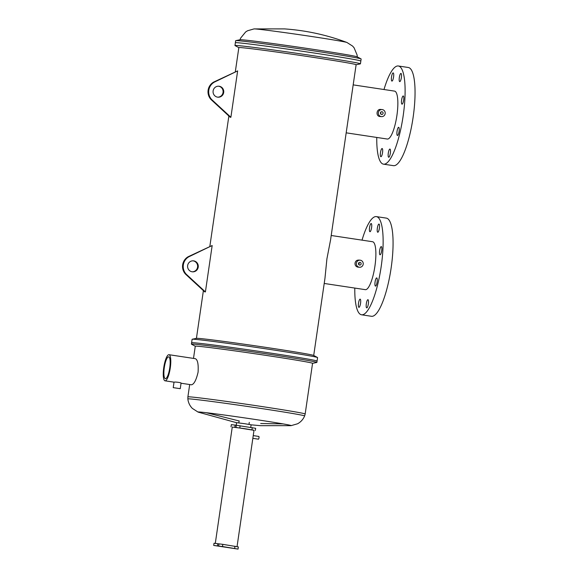 <?xml version="1.0" encoding="UTF-8"?>
<svg xmlns="http://www.w3.org/2000/svg" width="578" height="578" viewBox="0 0 578 578"><rect width="100%" height="100%" fill="white"/><g stroke="black" fill="none" stroke-linecap="round" stroke-linejoin="round"><path stroke-width="0.87" d="M238.837 47.634L235.044 45.597A63.399 1.228 8.3 0 1 234.964 45.518L235.672 40.684A63.399 1.228 8.3 0 1 235.766 40.633L240.072 39.745A59.259 1.149 8.3 0 1 241.828 39.774A59.259 1.149 8.3 0 1 304.512 48.046A59.259 1.149 8.3 0 1 357.19 56.825L361.062 58.913A63.399 1.228 8.3 0 1 361.142 58.985L360.838 61.037A63.399 1.228 8.3 0 0 306.065 51.81A63.399 1.228 8.3 0 0 237.348 42.714A63.399 1.228 8.3 0 1 306.065 51.81A63.399 1.228 8.3 0 1 360.838 61.037L360.434 63.826A63.399 1.228 8.3 0 1 360.332 63.876L356.12 64.743M235.766 40.633A63.399 1.228 8.3 0 1 237.645 40.662A63.399 1.228 8.3 0 1 304.707 49.52A63.399 1.228 8.3 0 1 361.062 58.913M235.369 42.729A63.399 1.228 8.3 0 1 237.348 42.714A63.399 1.228 8.3 0 0 235.369 42.729M164.304 367.572A11.033 2.717 98.6 0 1 168.668 356.85A11.033 2.717 98.6 0 1 169.737 367.948A11.033 2.717 98.6 0 1 165.373 378.669A11.033 2.717 98.6 0 1 164.304 367.572M189.692 384.536L187.893 396.869A59.259 1.149 8.3 0 1 189.736 396.855A59.259 1.149 8.3 0 1 253.973 405.359A59.259 1.149 8.3 0 1 305.17 413.978L312.561 363.316A59.259 1.149 8.3 0 0 261.364 354.697A59.259 1.149 8.3 0 0 197.127 346.186A59.259 1.149 8.3 0 0 195.277 346.208L191.484 344.199A63.399 1.228 8.3 0 1 191.405 344.12L192.113 339.286A63.399 1.228 8.3 0 1 192.207 339.235A63.399 1.228 8.3 0 1 194.085 339.264A63.399 1.228 8.3 0 1 261.148 348.122A63.399 1.228 8.3 0 1 317.495 357.507A63.399 1.228 8.3 0 1 317.575 357.587L317.069 361.055A63.399 1.228 8.3 0 0 262.296 351.836A63.399 1.228 8.3 0 0 193.579 342.74A63.399 1.228 8.3 0 0 191.607 342.754A63.399 1.228 8.3 0 1 193.579 342.74A63.399 1.228 8.3 0 1 262.296 351.836A63.399 1.228 8.3 0 1 317.069 361.055L316.874 362.42A63.399 1.228 8.3 0 1 316.773 362.471L312.561 363.345M191.405 344.12A63.399 1.228 8.3 0 1 193.377 344.098A63.399 1.228 8.3 0 1 262.101 353.201A63.399 1.228 8.3 0 1 316.874 362.42M181.051 383.228L191.491 384.804C194.056 384.24 196.253 380.028 198.081 372.181C198.565 364.154 197.64 359.653 195.306 358.678L168.993 354.704A13.207 3.251 98.6 0 1 170.272 367.984A13.207 3.251 98.6 0 1 165.048 380.815A13.207 3.251 98.6 0 1 163.769 367.536A13.207 3.251 98.6 0 1 168.993 354.704M236.221 425.249L236.597 422.67L244.783 423.725L251.119 424.787L250.744 427.344M180.943 383.214C182.359 382.802 175.127 381.711 174.137 382.188L165.048 380.815M180.148 388.669L173.227 387.643L180.148 388.669M178.067 388.358L175.38 387.954L178.067 388.358M238.765 422.886L239.213 420.892M217.509 545.907L213.708 545.43L214.026 543.248L218.99 543.869L218.672 546.051L217.509 545.907L217.827 543.725L222.819 544.346L222.501 546.535L218.672 546.051M213.708 545.43L238.042 549.1L238.36 546.918L222.819 544.346M238.042 549.1L222.501 546.535M234.986 546.188L234.668 548.37M234.812 427.294L235.13 425.112L236.294 425.256L235.976 427.438L232.255 427.091M254.009 430.321L235.976 427.438M235.13 425.112L231.33 424.635L231.012 426.817M255.346 430.487L255.664 428.305L236.294 425.256M239.805 427.922L240.123 425.74M251.972 429.757L252.29 427.575M253.236 435.602L258.93 436.462L259.06 437.849L258.518 439.193L252.839 438.334M215.291 543.407L232.262 427.063L244.523 428.638L254.024 430.234L237.045 546.629M371.17 223.52A4.14 1.019 98.6 0 1 371.192 223.527A4.14 1.019 98.6 0 1 371.582 227.725A4.14 1.019 98.6 0 1 369.971 231.706A4.14 1.019 98.6 0 1 369.956 231.706A4.14 1.019 98.6 0 1 369.559 227.508A4.14 1.019 98.6 0 1 371.17 223.52M378.973 224.062A4.14 1.019 98.6 0 1 378.987 224.062A4.14 1.019 98.6 0 1 379.385 228.267A4.14 1.019 98.6 0 1 377.774 232.248A4.14 1.019 98.6 0 1 377.759 232.24A4.14 1.019 98.6 0 1 377.362 228.043A4.14 1.019 98.6 0 1 378.973 224.062M376.683 277.917A4.14 1.019 98.6 0 1 376.704 277.917A4.14 1.019 98.6 0 1 377.102 282.122A4.14 1.019 98.6 0 1 375.49 286.103A4.14 1.019 98.6 0 1 375.469 286.103A4.14 1.019 98.6 0 1 375.079 281.898A4.14 1.019 98.6 0 1 376.683 277.917M367.94 299.686A4.14 1.019 98.6 0 1 367.955 299.693A4.14 1.019 98.6 0 1 368.352 303.891A4.14 1.019 98.6 0 1 366.741 307.872A4.14 1.019 98.6 0 1 366.719 307.872A4.14 1.019 98.6 0 1 366.329 303.674A4.14 1.019 98.6 0 1 367.94 299.686M360.137 299.151A4.14 1.019 98.6 0 1 360.152 299.151A4.14 1.019 98.6 0 1 360.549 303.356A4.14 1.019 98.6 0 1 358.938 307.337A4.14 1.019 98.6 0 1 358.924 307.337A4.14 1.019 98.6 0 1 358.526 303.132A4.14 1.019 98.6 0 1 360.137 299.151M381.256 246.589A4.14 1.019 98.6 0 1 381.278 246.596A4.14 1.019 98.6 0 1 381.675 250.794A4.14 1.019 98.6 0 1 380.064 254.775A4.14 1.019 98.6 0 1 380.042 254.775A4.14 1.019 98.6 0 1 379.645 250.57A4.14 1.019 98.6 0 1 381.256 246.589M362.023 240.145A49.643 12.225 98.6 0 1 376.119 216.584A49.643 12.225 98.6 0 1 376.365 216.613A49.643 12.225 98.6 0 1 381.119 267.029A49.643 12.225 98.6 0 1 361.792 314.815A49.643 12.225 98.6 0 1 361.546 314.786A49.643 12.225 98.6 0 1 354.791 288.068M376.365 216.613L386.299 218.108A49.643 12.225 98.6 0 1 391.053 268.532A49.643 12.225 98.6 0 1 371.726 316.318A49.643 12.225 98.6 0 1 371.488 316.289L361.546 314.786M393.141 72.9A4.14 1.019 98.6 0 1 393.163 72.9A4.14 1.019 98.6 0 1 393.56 77.105A4.14 1.019 98.6 0 1 391.949 81.086A4.14 1.019 98.6 0 1 391.927 81.086A4.14 1.019 98.6 0 1 391.53 76.881A4.14 1.019 98.6 0 1 393.141 72.9M400.944 73.435A4.14 1.019 98.6 0 1 400.966 73.442A4.14 1.019 98.6 0 1 401.363 77.64A4.14 1.019 98.6 0 1 399.752 81.621A4.14 1.019 98.6 0 1 399.73 81.621A4.14 1.019 98.6 0 1 399.333 77.423A4.14 1.019 98.6 0 1 400.944 73.435M398.661 127.297A4.14 1.019 98.6 0 1 398.683 127.297A4.14 1.019 98.6 0 1 399.073 131.502A4.14 1.019 98.6 0 1 397.469 135.483A4.14 1.019 98.6 0 1 397.447 135.476A4.14 1.019 98.6 0 1 397.05 131.278A4.14 1.019 98.6 0 1 398.661 127.297M389.912 149.066A4.14 1.019 98.6 0 1 389.933 149.066A4.14 1.019 98.6 0 1 390.331 153.271A4.14 1.019 98.6 0 1 388.719 157.252A4.14 1.019 98.6 0 1 388.698 157.252A4.14 1.019 98.6 0 1 388.3 153.047A4.14 1.019 98.6 0 1 389.912 149.066M382.109 148.532A4.14 1.019 98.6 0 1 382.13 148.532A4.14 1.019 98.6 0 1 382.528 152.737A4.14 1.019 98.6 0 1 380.916 156.717A4.14 1.019 98.6 0 1 380.895 156.71A4.14 1.019 98.6 0 1 380.497 152.513A4.14 1.019 98.6 0 1 382.109 148.532M403.227 95.97A4.14 1.019 98.6 0 1 403.249 95.97A4.14 1.019 98.6 0 1 403.646 100.175A4.14 1.019 98.6 0 1 402.035 104.156A4.14 1.019 98.6 0 1 402.013 104.156A4.14 1.019 98.6 0 1 401.616 99.951A4.14 1.019 98.6 0 1 403.227 95.97M383.994 89.518A49.643 12.225 98.6 0 1 398.098 65.957A49.643 12.225 98.6 0 1 398.336 65.986A49.643 12.225 98.6 0 1 403.09 116.409A49.643 12.225 98.6 0 1 383.763 164.195A49.643 12.225 98.6 0 1 383.517 164.166A49.643 12.225 98.6 0 1 376.762 137.448M398.336 65.986L408.278 67.489A49.643 12.225 98.6 0 1 413.032 117.912A49.643 12.225 98.6 0 1 393.705 165.691A49.643 12.225 98.6 0 1 393.459 165.662L383.517 164.166M193.731 260.88A5.513 5.347 -86.1 0 1 198.247 266.92A5.513 5.347 -86.1 0 1 192.134 271.79A5.513 5.347 -86.1 0 1 187.619 265.75A5.513 5.347 -86.1 0 1 193.731 260.88M192.973 260.822A5.513 5.347 -86.1 0 1 192.214 271.805M219.207 86.245A5.513 5.347 -86.1 0 1 223.722 92.285A5.513 5.347 -86.1 0 1 217.61 97.155A5.513 5.347 -86.1 0 1 213.094 91.114A5.513 5.347 -86.1 0 1 219.207 86.245M218.448 86.187A5.513 5.347 -86.1 0 1 217.689 97.169M358.779 264.616L359.22 263.785L358.909 262.687M359.993 262.347A1.38 1.337 -86.1 0 1 361.12 263.857A1.38 1.337 -86.1 0 1 359.595 265.078A1.38 1.337 -86.1 0 1 358.468 263.568A1.38 1.337 -86.1 0 1 359.993 262.347M381.964 111.727A1.38 1.337 -86.1 0 1 383.098 113.237A1.38 1.337 -86.1 0 1 381.567 114.458A1.38 1.337 -86.1 0 1 380.44 112.948A1.38 1.337 -86.1 0 1 381.964 111.727M380.75 113.996L380.88 112.06M358.88 260.1C356.807 259.999 355.521 261.003 355.029 263.106C354.899 265.273 355.838 266.61 357.854 267.13L359.552 267.26A3.547 3.439 -86.1 0 1 356.373 263.337A3.547 3.439 -86.1 0 1 360.304 260.201A3.547 3.439 -86.1 0 1 363.215 264.088A3.547 3.439 -86.1 0 1 359.552 267.26M380.859 109.48C376.567 108.606 375.476 116.07 379.833 116.51L381.523 116.633A3.547 3.439 -86.1 0 1 378.344 112.717A3.547 3.439 -86.1 0 1 382.282 109.582A3.547 3.439 -86.1 0 1 385.186 113.469A3.547 3.439 -86.1 0 1 381.523 116.633M192.207 339.235L196.513 338.34A59.259 1.149 8.3 0 1 198.268 338.376A59.259 1.149 8.3 0 1 260.953 346.648A59.259 1.149 8.3 0 1 313.63 355.427L317.495 357.507M234.964 45.518A63.399 1.228 8.3 0 1 236.944 45.503A63.399 1.228 8.3 0 1 305.661 54.599A63.399 1.228 8.3 0 1 360.434 63.826M235.333 71.643L238.844 47.606A59.259 1.149 8.3 0 1 240.686 47.591A59.259 1.149 8.3 0 1 304.924 56.095A59.259 1.149 8.3 0 1 356.12 64.714L330.544 240.043L326.91 258.865L324.959 278.329L313.709 355.47M188.262 256.69L212.169 245.534L205.407 291.919L204.728 291.868L185.69 274.297L186.369 274.34A11.033 10.693 -86.1 0 1 188.941 256.733L188.262 256.69A11.033 10.693 -86.1 0 0 185.69 274.297M213.737 82.054L237.645 70.899L230.882 117.283L230.203 117.24L211.165 99.662L211.844 99.705A11.033 10.693 -86.1 0 1 214.416 82.098L213.737 82.054A11.033 10.693 -86.1 0 0 211.165 99.662M394.427 91.1A24.233 5.968 98.6 0 1 394.543 91.114A24.233 5.968 98.6 0 1 396.869 115.73A24.233 5.968 98.6 0 1 387.433 139.052A24.233 5.968 98.6 0 1 387.311 139.038A24.233 5.968 98.6 0 1 387.195 139.016M331.208 235.492L372.572 241.734A24.233 5.968 98.6 0 1 374.927 266.111A24.233 5.968 98.6 0 1 365.339 289.665L324.215 283.458M230.882 117.283L211.844 99.705M237.645 70.899L214.416 82.098M205.407 291.919L186.369 274.34M212.169 245.534L188.941 256.733M239.986 39.788L240.665 38.047L245.636 31.963L247.536 30.764L254.024 28.914A47.121 0.91 8.3 0 1 255.295 28.951A47.121 0.91 8.3 0 1 304.317 35.41A47.121 0.91 8.3 0 1 346.916 42.461L352.602 46.088L354.083 47.779L357.11 55.033L357.262 56.897M187.85 398.914C188.269 402.613 189.772 405.785 192.366 408.422L198.117 412.114A47.129 0.91 8.3 0 1 199.41 411.998A47.129 0.91 8.3 0 1 252.543 419.064A47.129 0.91 8.3 0 1 291.016 425.668L297.583 423.775C300.82 421.983 303.168 419.375 304.628 415.95A59.007 1.142 -171.7 0 0 253.793 407.382A59.007 1.142 -171.7 0 0 189.685 398.892A59.007 1.142 -171.7 0 0 187.85 398.914L187.893 396.869M254.024 28.914L284.506 28.9C305.943 30.388 326.751 34.911 346.916 42.461M249.277 422.388L248.988 424.375M283.076 423.905L260.678 423.515M195.277 346.208L193.5 358.403M291.016 425.668L260.534 425.683L251.112 424.83M198.117 412.114L236.597 422.713M173.227 387.643L174.029 382.174M180.257 388.669L181.059 383.185M305.17 413.978L304.628 415.95M239.046 420.936L206.23 412.692M358.613 260.071L360.036 260.172M380.584 109.452L382.007 109.553M196.426 338.361L203.391 290.64M209.857 246.279L228.866 116.005M387.311 139.038L346.186 132.832M394.543 91.114L353.18 84.872"/></g></svg>
